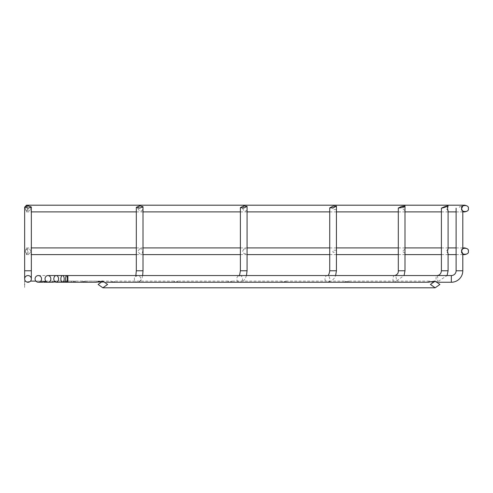 <?xml version="1.0" encoding="UTF-8"?>
<svg xmlns="http://www.w3.org/2000/svg" width="493" height="493" viewBox="0 0 493 493"><rect width="100%" height="100%" fill="white"/><g stroke="black" fill="none" stroke-linecap="round" stroke-linejoin="round"><path stroke-width="0.37" stroke-dasharray="2.46 1.85" d="M465.004 254.616L465.004 254.616A3.346 3.346 0 0 0 468.35 251.27A3.346 3.346 0 0 0 465.004 247.924M30.517 251.27C30.48 249.637 29.635 248.799 27.996 248.755C26.363 248.799 25.525 249.637 25.482 251.27C25.519 252.903 26.363 253.741 27.996 253.784C29.635 253.747 30.474 252.909 30.517 251.27M139.667 248.86L137.8 251.27L139.667 253.685C141.657 254.068 142.662 253.266 142.668 251.27C142.662 249.279 141.664 248.472 139.667 248.86M243.721 249.23L242.636 251.27L243.721 253.31C246.001 254.333 247.098 253.655 247.005 251.27C247.098 248.891 246.001 248.207 243.721 249.23M336.429 250.234L333.077 250.234L332.849 251.27L333.077 252.311L336.429 252.311M404.993 249.23L402.288 251.27L404.993 253.31M448.094 248.86L446.22 251.27L448.094 253.685M462.798 248.755L461.651 251.27L462.798 248.755M465.004 211.891A3.346 3.346 0 0 0 468.35 208.545A3.346 3.346 0 0 0 465.004 205.199M30.517 208.545C30.48 206.912 29.635 206.074 27.996 206.031C26.363 206.074 25.525 206.912 25.482 208.545C25.519 210.178 26.363 211.016 27.996 211.059C29.635 211.022 30.474 210.184 30.517 208.545M137.8 208.545L139.667 206.136C141.657 205.747 142.662 206.555 142.668 208.545C142.662 210.536 141.664 211.343 139.667 210.955L137.8 208.545M242.636 208.545L243.721 206.505C246.001 205.482 247.098 206.16 247.005 208.545C247.092 210.93 246.001 211.608 243.721 210.585L242.636 208.545M336.429 209.587L333.077 209.587L332.849 208.545L333.077 207.504L336.429 207.504M404.993 210.585L402.288 208.545L404.993 206.505M448.094 210.955L446.22 208.545L448.094 206.136M461.658 208.545L462.798 211.059L461.651 208.545L462.798 206.031M27.996 275.556A3.346 3.346 0 0 1 31.342 278.902A3.346 3.346 0 0 1 27.996 282.249C24.681 281.016 24.681 281.016 27.996 282.249C31.312 281.016 31.312 281.016 27.996 282.249A3.346 3.346 0 0 1 24.65 278.902A3.346 3.346 0 0 1 27.996 275.556A3.346 3.346 0 0 1 31.342 278.902A3.346 3.346 0 0 1 27.996 282.249L28.742 282.169M29.531 281.879L30.233 281.392M29.746 281.756L29.432 281.928M27.59 282.224L24.65 281.109M26.924 282.076L25.735 281.374M177.11 282.249L177.653 281.109L174.504 282.249L173.961 281.109L177.11 282.249L239.666 282.249A3.346 2.896 90 0 1 236.763 278.902A3.346 2.896 90 0 1 239.666 275.556A3.346 2.896 90 0 1 242.562 278.902A3.346 2.896 90 0 1 239.666 282.249L243.061 281.09L243.906 280.357L245.502 278.07L246.457 275.556M286.267 282.249L285.854 281.109L281.749 282.249L282.169 281.109L286.267 282.249L394.616 282.249A3.346 1.676 90 0 1 392.939 278.902A3.346 1.676 90 0 1 394.616 275.556A3.346 1.676 90 0 1 396.286 278.902A3.346 1.676 90 0 1 394.616 282.249L404.057 275.556M428.257 282.249L429.298 281.109L435.381 282.249L434.746 281.121M349.29 282.249L348.539 281.109L343.67 282.249L344.422 281.109L349.29 282.249L436.909 282.249A3.346 0.869 90 0 1 436.04 278.902A3.346 0.869 90 0 1 436.909 275.556A3.346 0.869 90 0 1 437.772 278.902A3.346 0.869 90 0 1 436.909 282.249L447.077 275.556M231.692 282.249L231.692 281.109L228.13 282.249L228.13 281.109L231.692 282.249L327.34 282.249A3.346 2.366 90 0 1 324.973 278.902A3.346 2.366 90 0 1 327.34 275.556A3.346 2.366 90 0 1 329.706 278.902A3.346 2.366 90 0 1 327.34 282.249L331.641 280.918L334.272 278.255L335.622 275.556M142.662 275.556L141.842 278.767L140.234 281.22L137.565 282.249A3.346 3.235 90 0 1 134.33 278.902A3.346 3.235 90 0 1 137.565 275.556A3.346 3.235 90 0 1 140.795 278.902A3.346 3.235 90 0 1 137.565 282.249L114.086 282.249C116.459 281.01 115.954 281.01 112.583 282.249C110.21 281.01 110.709 281.01 114.086 282.249L115.393 281.109L173.961 281.109M47.938 282.249L112.583 282.249L111.276 281.109L35.884 281.109L41.048 281.109L42.355 282.249C39.982 281.01 40.481 281.01 43.859 282.249L45.165 281.109M24.65 284.455C24.65 280.48 24.65 280.48 24.65 284.455C24.65 280.48 24.65 280.48 24.65 284.455C24.65 280.48 24.65 280.48 24.65 284.455C24.65 288.43 24.65 288.43 24.65 284.455C24.65 288.43 24.65 288.43 24.65 284.455C24.65 288.43 24.65 288.43 24.65 284.455M25.556 281.195L27.38 282.193M52.862 282.249L52.326 281.109L55.475 282.249L56.011 281.109L54.766 281.571M75.583 282.249L75.17 281.109L71.072 282.249L71.479 281.109L75.583 282.249L81.573 282.249L82.331 281.109L87.199 282.249L86.441 281.109L81.573 282.249M343.67 282.249L95.932 282.249L96.979 281.109L103.062 282.249L102.427 281.121M65.526 282.249L65.526 281.109L61.964 282.249L61.964 281.109L65.526 282.249L228.13 282.249M461.651 251.27L462.798 253.784M459.451 207.005C463.42 205.563 463.42 205.563 459.451 207.005M25.242 251.27L26.456 247.924L27.676 251.27L26.456 254.616L25.242 251.27M26.456 205.199L27.676 208.545L26.456 211.891L25.242 208.545L25.605 206.154M281.749 282.249L67.874 282.249L67.874 275.556L436.909 275.556M27.996 253.784L27.996 248.755M462.798 270.786L456.105 270.786M451.329 282.249L451.329 275.556M448.094 270.786L441.401 270.786M404.993 270.786L398.301 270.786M336.429 270.786L329.731 270.786M247.067 270.786L240.374 270.786M143.013 270.786L136.321 270.786M27.996 211.059L27.996 205.199M31.342 270.786L24.65 270.786M26.456 247.924L31.342 247.924M136.321 247.924L143.013 247.924M240.374 247.924L247.067 247.924M329.731 247.924L336.429 247.924M398.301 247.924L404.993 247.924M441.401 247.924L448.094 247.924M456.105 247.924L462.798 247.924M56.196 275.556L239.222 275.556M38.318 275.556L137.565 275.556L135.526 276.524L135.84 275.556M429.298 281.109L348.539 281.109M344.422 281.109L285.854 281.109M282.169 281.109L231.692 281.109M228.13 281.109L177.653 281.109M96.979 281.109L86.441 281.109M82.331 281.109L75.17 281.109M71.479 281.109L65.526 281.109M61.964 281.109L56.011 281.109M52.326 281.109L45.75 281.109M394.616 275.556L66.512 275.556M327.34 275.556L62.531 275.556M174.504 282.249L55.475 282.249M71.066 282.249L66.512 282.249M95.932 282.249L87.199 282.249M438.733 282.249L435.381 282.249M106.408 282.249L103.062 282.249M26.456 211.891L31.342 211.891M26.456 254.616L31.342 254.616M136.321 211.891L143.013 211.891M240.374 211.891L247.067 211.891M329.731 211.891L336.429 211.891M398.301 211.891L404.993 211.891M441.401 211.891L448.094 211.891M456.105 211.891L462.798 211.891M136.321 254.616L143.013 254.616M240.374 254.616L247.067 254.616M329.731 254.616L336.429 254.616M398.301 254.616L404.993 254.616M441.401 254.616L448.094 254.616M456.105 254.616L462.798 254.616"/><path stroke-width="0.74" d="M462.798 247.924L465.004 247.924A3.346 3.346 0 0 0 462.798 248.755L462.798 211.059A3.346 3.346 0 0 0 465.004 211.891L462.798 211.891M327.34 275.556C328.449 275.618 329.25 274.028 329.731 270.786L336.429 270.786L336.429 206.142L333.077 206.142L329.731 207.867L333.077 207.867L336.429 206.142M394.616 275.556C397.216 274.866 398.449 273.276 398.301 270.786L404.993 270.786L404.993 205.951L401.647 206.394L398.301 208.058L401.647 207.615L404.993 205.951M436.909 275.556C439.59 275.322 441.087 273.732 441.401 270.786L448.094 270.786L448.094 253.685L447.527 251.27L448.094 248.86L448.094 210.955L447.527 208.545L448.094 205.827L444.748 206.69C440.773 208.299 440.773 208.508 444.748 207.319C448.722 205.717 448.722 205.501 444.748 206.69M451.329 282.249L451.329 275.556A4.77 4.77 0 0 0 456.105 270.786L462.798 270.786A11.462 11.462 0 0 1 451.329 282.249L438.733 282.249M25.605 206.154L26.456 205.199L465.004 205.199A3.346 3.346 0 0 0 462.798 206.031L461.658 208.545C460.468 204.57 469.539 204.57 468.35 208.545C469.539 212.52 460.468 212.52 461.658 208.545M28.742 282.169L29.531 281.879M29.432 281.928L27.59 282.224M29.746 281.756L26.924 282.076M434.746 281.121L428.257 282.249L106.408 282.249M430.432 284.455L435.165 281.109L439.898 284.455L435.165 287.801L430.432 284.455M27.38 282.193L27.996 282.249A3.346 3.346 0 0 1 24.65 278.902A3.346 3.346 0 0 1 27.996 275.556A3.346 3.346 0 0 1 31.342 278.902A3.346 3.346 0 0 1 27.996 282.249M54.766 281.571L52.874 282.249L47.938 282.249A3.346 2.896 90 0 1 45.036 278.902A3.346 2.896 90 0 1 47.938 275.556A3.346 2.896 90 0 1 50.834 278.902A3.346 2.896 90 0 1 47.938 282.249L43.859 282.249C46.231 281.01 45.726 281.01 42.355 282.249L38.318 282.249A3.346 3.235 90 0 1 35.083 278.902A3.346 3.235 90 0 1 38.318 275.556A3.346 3.235 90 0 1 41.548 278.902A3.346 3.235 90 0 1 38.318 282.249M102.427 281.121L95.938 282.249L66.512 282.249A3.346 0.869 90 0 1 65.649 278.902A3.346 0.869 90 0 1 66.512 275.556A3.346 0.869 90 0 1 67.381 278.902A3.346 0.869 90 0 1 66.512 282.249L62.531 282.249A3.346 1.676 90 0 1 60.855 278.902A3.346 1.676 90 0 1 62.531 275.556A3.346 1.676 90 0 1 64.207 278.902A3.346 1.676 90 0 1 62.531 282.249M61.964 282.249L56.196 282.249A3.346 2.366 90 0 1 53.829 278.902A3.346 2.366 90 0 1 56.196 275.556A3.346 2.366 90 0 1 58.562 278.902A3.346 2.366 90 0 1 56.196 282.249M98.113 284.455L102.846 281.109L107.579 284.455L102.846 287.801L98.113 284.455M24.65 284.455C24.65 280.48 24.65 280.48 24.65 284.455C24.65 288.43 24.65 288.43 24.65 284.455M461.658 251.27C460.468 247.295 469.539 247.295 468.35 251.27C469.539 255.245 460.468 255.245 461.658 251.27L462.798 253.784A3.346 3.346 0 0 0 465.004 254.616L462.798 254.616M462.446 249.107L462.798 248.755M243.721 208.058L247.067 206.394L243.721 205.951L240.374 207.615L243.721 208.058M139.667 208.182L143.013 206.69L139.667 205.827L136.321 207.319L139.667 208.182M27.996 208.225L31.342 207.005L27.996 205.791L24.65 207.005L27.996 208.225M462.459 210.721L462.798 211.059M459.451 207.005C463.42 205.563 463.42 205.563 459.451 207.005C455.477 208.453 455.477 208.453 459.451 207.005C455.477 208.453 455.477 208.453 459.451 207.005M451.329 275.556L67.874 275.556L67.874 282.249M441.401 270.786L441.401 208.182L444.748 207.319M239.08 275.71C239.29 276.536 239.721 274.897 240.374 270.786L247.067 270.786L247.067 206.394M135.84 275.556L136.321 270.786L143.013 270.786L143.013 206.69M27.996 205.199L27.996 205.791M24.65 278.902L24.65 270.786L31.342 270.786L31.342 207.005M31.342 247.924L136.321 247.924M143.013 247.924L240.374 247.924M247.067 247.924L329.731 247.924M336.429 247.924L398.301 247.924M404.993 247.924L441.401 247.924M448.094 247.924L456.105 247.924M435.165 281.109L434.339 281.109M35.884 281.109L30.517 281.109L35.884 281.109M102.846 281.109L102.014 281.109M45.75 281.109L45.165 281.109M25.476 281.109L24.65 281.109M462.798 270.786L462.798 253.784M67.874 275.556L47.938 275.556M456.105 270.786L456.105 208.225M24.65 270.786L24.65 207.005M136.321 270.786L136.321 207.319M240.374 270.786L240.374 207.615M329.731 270.786L329.731 207.867M398.301 270.786L398.301 208.058M31.342 270.786L31.342 278.902M31.342 211.891L136.321 211.891M143.013 211.891L240.374 211.891M247.067 211.891L329.731 211.891M336.429 211.891L398.301 211.891M404.993 211.891L441.401 211.891M448.094 211.891L456.105 211.891M142.662 275.556L143.013 270.786M246.457 275.556L247.067 270.786M335.622 275.556L336.429 270.786M404.057 275.556L404.993 270.786M447.077 275.556L448.094 270.786M31.342 254.616L136.321 254.616M143.013 254.616L240.374 254.616M247.067 254.616L329.731 254.616M336.429 254.616L398.301 254.616M404.993 254.616L441.401 254.616M448.094 254.616L456.105 254.616M102.846 287.801L435.165 287.801"/></g></svg>
